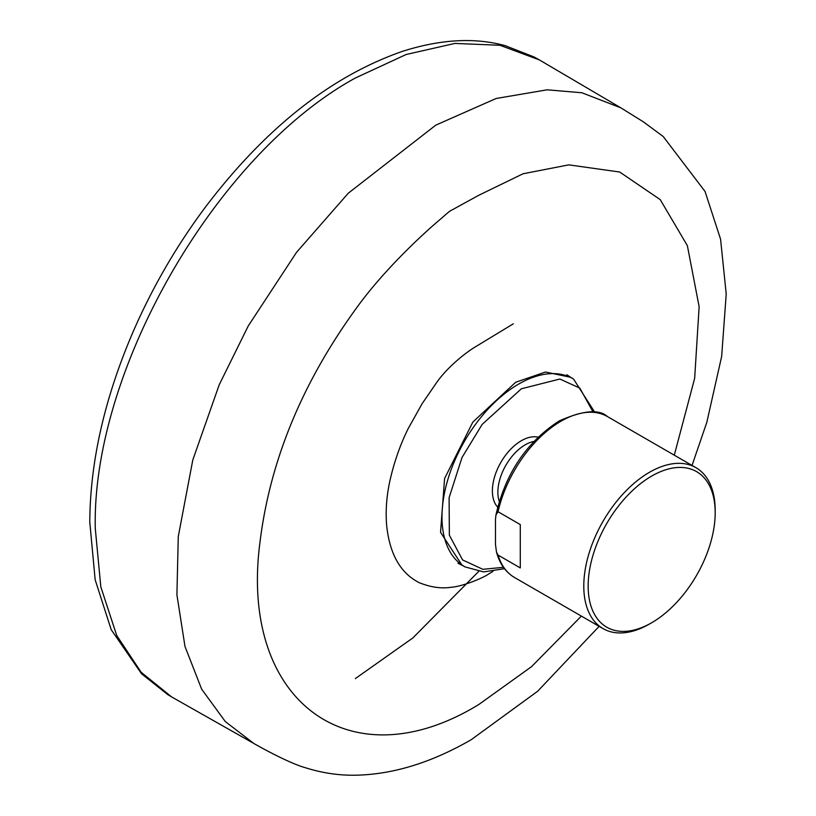 <?xml version="1.0" encoding="UTF-8"?>
<svg xmlns="http://www.w3.org/2000/svg" width="816" height="816" viewBox="0 0 816 816"><rect width="100%" height="100%" fill="white"/><g stroke="black" fill="none" stroke-linecap="round" stroke-linejoin="round"><path stroke-width="1.22" d="M513.295 323.83L473.178 348.187C461.234 356.031 446.454 368.842 437.162 381.786L422.158 403.645L408.296 428.4C400.646 443.782 394.75 460.255 390.609 477.819C386.845 493.456 385.489 508.878 386.529 524.117C389.314 553.544 400.228 573.067 419.271 582.695C430.664 587.265 441.283 588.795 451.115 587.275C461.734 586.602 481.991 578.656 488.804 573.903L492.905 571.424M594.772 412.294L573.577 379.083L570.608 377.278L545.476 372.014L515.671 382.265L472.841 422.086L444.587 478.513L440.548 532.348L462.08 565.264L458 563.295M599.128 626.351L537.611 691.285L471.26 739.673C431.593 762.572 393.159 774.415 355.96 775.2C339.099 775.557 322.126 773.027 305.051 767.621C295.372 765.031 274.859 755.453 253.847 743.488L225.308 721.568L201.674 689.204L184.997 646.517L176.909 594.823L178.276 536.561L192.8 459.949L219.218 384.764L248.278 325.921L296.545 252.317L348.279 193.208L435.815 125.123L496.148 98.491L547.189 89.811L581.89 92.759L620.843 107.834L643.161 121.696L663.204 136.507L705.044 191.474L720.569 239.149L726.22 293.995L721.65 356.449L706.829 422.28L692.039 465.426M581.369 616.1L531.614 666.601L478.798 704.514C349.85 783.564 238.823 701.046 260.029 541.844C270.086 460.397 302.42 382.214 357.01 307.306C381.837 272.881 417.925 238.435 437.111 222.013C449.218 211.701 448.749 211.589 451.615 210.181L478.849 195.228L523.076 173.767L568.813 164.863L619.711 172.023L660.226 199.634L687.368 245.657L699.139 306.724L694.661 378.328L674.281 455.165M497.658 507.113A40.994 23.664 -60 0 1 495.649 473.596A40.994 23.664 -60 0 1 521.373 440.711A40.994 23.664 -60 0 1 538.04 437.172M651.678 622.741L649.485 624.005A92.912 53.642 -60 0 1 603.034 628.606A92.912 53.642 -60 0 1 583.787 586.072A92.912 53.642 -60 0 1 649.485 472.28A92.912 53.642 -60 0 1 695.946 467.68A92.912 53.642 -60 0 1 715.183 510.214L715.183 512.744A89.811 51.857 -60 0 1 651.678 622.741A89.811 51.857 -60 0 1 588.163 586.072A89.811 51.857 -60 0 1 651.678 476.075A89.811 51.857 -60 0 1 715.183 512.744M495.955 514.947C505.41 473.545 526.453 442.241 559.082 421.015C583.022 410.356 599.158 408.887 607.481 416.599A92.912 53.642 120 0 0 561.02 421.199A92.912 53.642 120 0 0 498.056 511.744L495.955 514.947L495.485 519.343L495.485 544.517L496.485 552.055L498.056 555.084A92.912 53.642 120 0 0 514.57 577.534C505.675 572.23 499.647 563.744 496.485 552.055M498.056 511.744L520.282 524.576L520.282 567.916L498.056 555.084M573.577 379.083A108.467 62.618 120 0 0 518.68 384.061A108.467 62.618 120 0 0 447.647 480.247A108.467 62.618 120 0 0 465.12 566.936L483.664 571.914L504.482 568.681M503.737 567.293L482.837 569.313L462.59 559.939L449.351 535.163L449.116 497.678L462.009 457.501L482.144 424.422L521.373 388.773L559.888 379.032L579.839 388.12L593.14 412.1M95.278 528.452C91.718 370.046 216.373 154.142 355.327 78.03L406.123 54.509L454.971 43.421L499.963 45.278L539.396 59.925L534.194 57.028L505.298 45.696C474.932 37.322 440.681 39.199 402.533 51.326C331.48 76.051 266.108 127.531 206.438 205.754C177.011 244.943 152.531 287.038 132.988 332.051C104.55 398.31 90.148 461.672 89.78 522.128L95.166 579.799L111.231 629.728L141.586 673.822L167.902 694.712L171.635 696.915L141.178 672.302L116.729 635.491L100.817 586.877L95.278 528.452M533.837 441.446A38.709 22.348 120 0 0 525.249 444.802A38.709 22.348 120 0 0 499.259 501.34M355.327 678.596L412.865 637.939L478.686 571.445M253.868 743.498L171.635 696.915M607.481 416.599L695.946 467.68M514.57 577.534L603.034 628.606M566.865 374.738L570.598 377.278M465.12 566.936L462.08 565.264M620.854 107.845L539.396 59.925"/></g></svg>
